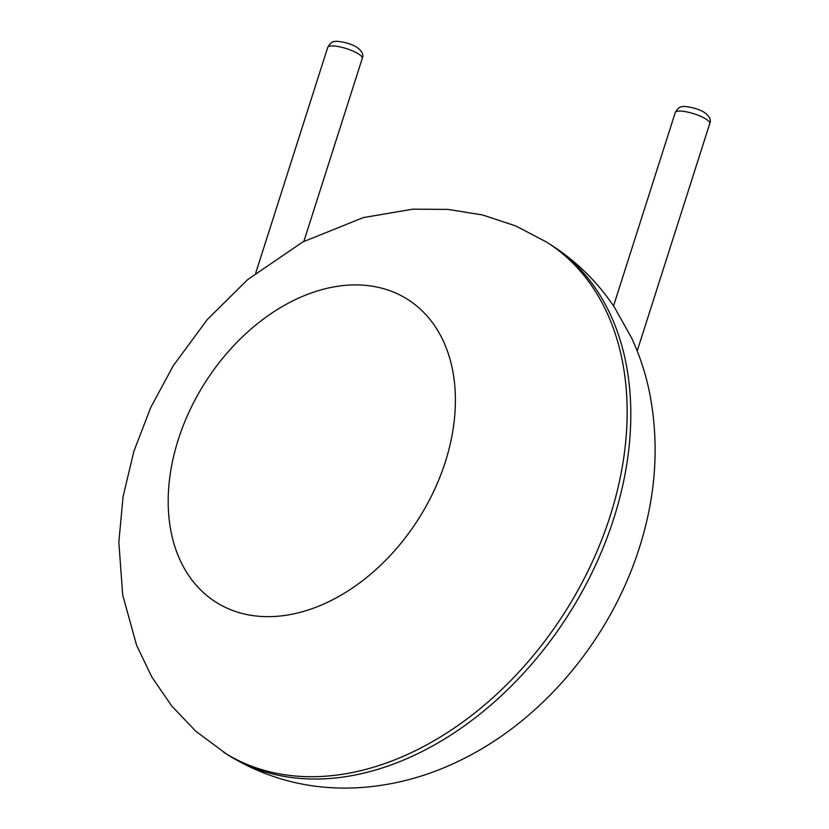 <?xml version="1.0" encoding="UTF-8"?>
<svg xmlns="http://www.w3.org/2000/svg" width="829" height="829" viewBox="0 0 829 829"><rect width="100%" height="100%" fill="white"/><g stroke="black" fill="none" stroke-linecap="round" stroke-linejoin="round"><path stroke-width="1.24" d="M227.322 754.597C268.15 779.778 312.761 790.762 361.164 787.55C396.096 784.98 429.733 775.623 462.064 759.488C544.042 719.106 610.828 637.978 639.314 547.886C656.102 495.493 659.511 443.733 649.553 392.573C645.667 373.661 639.729 355.548 631.75 338.232L614.735 307.766C597.688 282.078 576.217 260.969 550.321 244.451A301.901 213.354 122.3 0 1 613.895 518.135A301.901 213.354 122.3 0 1 227.322 754.597L195.799 731.251L171.707 705.956L151.883 677.086L136.63 645.387L122.713 595.067L118.837 542.176L123.075 496.623L133.852 451.401L150.743 407.443L173.292 365.703L207.323 319.517L247.716 279.56L302.823 241.944L363.247 217.602L412.873 209.167L448.043 209.405L482.602 214.991L515.752 225.944L546.653 242.12A301.901 213.354 122.3 0 1 610.227 515.814A301.901 213.354 122.3 0 1 223.654 752.276M445.37 461.794A179.178 126.63 122.3 0 1 199.261 588.538A179.178 126.63 122.3 0 1 290.741 301.911A179.178 126.63 122.3 0 1 445.37 461.794M327.756 47.336C330.243 43.087 332.647 41.17 334.978 41.595C334.947 40.58 349.196 42.206 356.998 47.388C362.086 51.129 363.848 54.776 362.273 58.341A18.114 4.446 -162.3 0 0 358.522 53.958A18.114 4.446 -162.3 0 0 339.921 46.88A18.114 4.446 -162.3 0 0 327.756 47.336L255.736 273.021M675.272 112.495C677.759 108.257 680.163 106.34 682.495 106.754C682.464 105.749 696.712 107.376 704.515 112.547C709.603 116.288 711.365 119.946 709.79 123.511A18.114 4.446 -162.3 0 0 706.039 119.117A18.114 4.446 -162.3 0 0 687.438 112.039A18.114 4.446 -162.3 0 0 675.272 112.495L613.533 305.963M550.321 244.451L546.653 242.12M362.273 58.341L303.86 241.384M709.79 123.511L637.2 350.957"/></g></svg>
